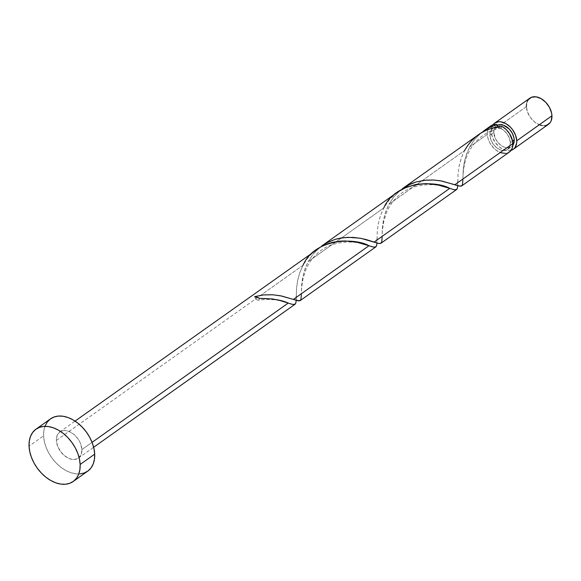 <?xml version="1.0" encoding="UTF-8"?>
<svg xmlns="http://www.w3.org/2000/svg" width="581" height="581" viewBox="0 0 581 581"><rect width="100%" height="100%" fill="white"/><g stroke="black" fill="none" stroke-linecap="round" stroke-linejoin="round"><path stroke-width="0.44" stroke-dasharray="2.9 2.18" d="M529.719 98.262L529.872 98.145A16.043 10.778 -125.4 0 0 526.401 106.643L491.214 131.633A16.043 10.778 54.6 0 1 492.986 124.821M510.329 142.621L512.573 141.023L510.329 142.621L509.733 146.55L507.671 149.332L504.461 150.53L500.59 149.963L496.639 147.727L493.225 144.153L490.851 139.789L489.892 135.3A12.833 8.621 54.6 0 1 492.673 128.495A12.833 8.621 54.6 0 1 499.631 127.958A12.833 8.621 54.6 0 1 510.329 142.621A12.833 8.621 54.6 0 1 507.54 149.426A12.833 8.621 54.6 0 1 496.552 147.654A12.833 8.621 54.6 0 1 489.892 135.3L490.48 131.371L492.543 128.59L495.753 127.392L499.631 127.958L503.574 130.195L506.995 133.768L509.363 138.133L510.329 142.621M493.763 132.548L489.892 135.3L493.763 132.548L495.753 139.28L498.709 143.325L502.463 146.289L504.468 147.211L508.339 147.777L511.549 146.579L512.856 145.214A12.833 8.621 -125.4 0 1 511.418 146.673A12.833 8.621 -125.4 0 1 500.423 144.901A12.833 8.621 -125.4 0 1 493.763 132.548A12.833 8.621 -125.4 0 1 496.552 125.743A12.833 8.621 -125.4 0 1 497.176 125.358L495.223 127.05L494.358 128.619L493.763 132.548M50.554 418.836A32.093 21.555 -125.4 0 0 43.59 435.852L29.05 446.172L43.59 435.852A32.093 21.555 -125.4 0 0 60.235 466.732A32.093 21.555 -125.4 0 0 87.716 471.169M81.906 449.578L92.059 442.366L81.906 449.578A16.043 10.778 54.6 0 1 78.428 458.082A16.043 10.778 54.6 0 1 64.687 455.867A16.043 10.778 54.6 0 1 56.364 440.427A16.043 10.778 54.6 0 1 59.843 431.915A16.043 10.778 54.6 0 1 73.584 434.138A16.043 10.778 54.6 0 1 81.906 449.578L80.708 443.964L79.423 441.161L77.745 438.51L73.467 434.043L68.536 431.247L66.052 430.623L63.692 430.543L59.676 432.039L57.105 435.51L56.364 440.427L260.782 295.264L56.364 440.427L57.563 446.041L60.526 451.488L64.803 455.954L69.735 458.758L74.579 459.462L78.595 457.959L81.166 454.495L81.906 449.578M303.042 265.256L260.782 295.264L303.042 265.256L299.578 273.288L297.494 281.291L296.513 288.684L296.187 300.355L296.528 288.496L297.552 280.95L299.738 272.809L303.042 265.256L307.211 258.763L310.566 254.834L316.442 249.707M481.032 132.969L474.343 139.81L469.717 146.899L474.662 139.418L481.032 132.969M490.822 125.881A16.043 10.778 -125.4 0 0 488.991 127.74A16.043 10.778 -125.4 0 0 487.336 134.385L469.717 146.899L487.336 134.385A16.043 10.778 -125.4 0 0 495.658 149.825A16.043 10.778 -125.4 0 0 509.399 152.04M478.388 134.705L470.261 142.163L464.575 150.552L388.95 204.251L393.918 196.748L400.309 190.285M397.208 192.355L389.59 199.406L383.809 207.904L308.191 261.603L313.152 254.093L319.543 247.637M461.663 185.942L462.694 183.85L463.275 169.332L464.633 160.683L466.652 153.776L469.717 146.899L466.006 155.672L464.016 163.762L463.13 171.163L462.897 180.088C462.868 177.742 463.05 163.806 467.894 154.009C474.459 139.898 485.411 131.255 500.742 128.081M380.896 243.294L381.935 241.202L382.356 228.645L383.402 220.286L385.893 211.128L388.95 204.251L464.575 150.552L461.503 157.436L459.019 166.587L458.039 173.98L457.712 185.651L458.053 173.792L459.077 166.253L461.263 158.112L464.575 150.552M457.182 188.818L456.884 189.275M300.137 300.638L301.169 298.554L301.597 285.997L302.636 277.638L305.127 268.48L308.191 261.603L383.809 207.904L380.337 215.936L378.253 223.939L377.28 231.332L376.946 243.003L377.294 231.144L378.318 223.605L380.504 215.457L383.809 207.904M376.415 246.17L376.125 246.627M295.656 303.514L295.359 303.972M498.062 126.847A3.21 2.157 54.6 0 0 499.631 127.958A3.21 2.157 54.6 0 0 500.561 128.103A3.21 2.157 54.6 0 0 502.064 126.389L501.309 127.864L500.539 128.103L497.881 126.636M489.841 126.716L488.686 128.212L487.423 132.105L487.699 137.16L488.534 139.999L489.819 142.795L493.509 147.857L495.775 149.92L500.706 152.716M505.55 153.42L507.707 152.941M80.018 473.914L75.298 473.762L70.337 472.506L65.326 470.196L60.468 466.913L55.943 462.788L51.92 457.981L48.557 452.679L45.993 447.072L44.316 441.393L43.59 435.852L43.844 430.659L45.071 426.018M511.578 150.189L509.428 150.668L504.584 149.963L499.653 147.167L495.375 142.701L492.412 137.247L491.214 131.633L491.337 129.04L493.029 124.762M544.622 125.678L542.255 125.598M539.778 124.973L534.84 122.177L530.569 117.711L527.606 112.256L526.401 106.643A16.043 10.778 -125.4 0 0 534.731 122.083A16.043 10.778 -125.4 0 0 548.464 124.298M526.531 104.05L527.149 101.726M511.106 150.348A16.043 10.778 54.6 0 1 498.237 145.94A16.043 10.778 54.6 0 1 491.214 131.633L526.401 106.643M254.689 296.622L255.596 298.685L257.339 300.014L259.024 299.912L259.772 298.445A3.21 2.157 -125.4 0 1 258.276 300.152A3.21 2.157 -125.4 0 1 254.689 296.622M400.273 190.314L393.584 197.162L388.95 204.251L385.247 213.024L383.249 221.114L382.363 228.515L382.138 237.44C381.928 234.332 382.451 229.132 383.714 221.84L385.791 214.687C388.9 205.289 397.222 193.299 411.646 187.728C434.305 180.56 446.854 188.186 450.812 188.752M319.506 247.666L312.818 254.514L307.879 262.191L304.48 270.376L302.49 278.459L301.604 285.867L301.372 294.792C301.161 291.684 301.684 286.484 302.948 279.192L305.025 272.039C308.133 262.634 316.463 250.651 330.887 245.08C353.538 237.912 366.088 245.538 370.046 246.104M492.673 128.495L496.552 125.743M59.843 431.915L75.065 421.109M78.428 458.082L93.643 447.276M507.54 149.426L511.418 146.673M289.287 303.449C284.937 302.774 278.989 297.784 258.451 300.13M296.245 295.649L295.7 299.832L291.655 298.837M377.004 238.297L376.459 242.48L372.421 241.485M457.77 180.952L457.225 185.128L453.18 184.133"/><path stroke-width="0.87" d="M483.545 131.045L490.822 125.881A16.043 10.778 -125.4 0 1 496.98 124.574A3.21 2.157 54.6 0 0 498.062 126.847L496.98 124.574L488.439 128.031L481.039 132.962L488.592 127.951L496.98 124.574L492.993 124.821L494.525 123.245L498.542 121.749L500.902 121.828L505.891 123.608L510.583 127.312L512.595 129.716L515.558 135.17L516.756 140.784L551.95 115.793A16.043 10.778 -125.4 0 0 543.627 100.353A16.043 10.778 -125.4 0 0 529.887 98.138L494.692 123.128A16.043 10.778 54.6 0 1 508.433 125.343A16.043 10.778 54.6 0 1 516.756 140.784L516.632 143.376L514.94 147.654L513.444 149.172L511.106 150.348A16.043 10.778 54.6 0 0 513.277 149.288L548.464 124.298A16.043 10.778 -125.4 0 0 551.95 115.793L551.209 120.71L550.134 122.664L546.772 125.198L544.622 125.678M489.841 126.716L492.993 124.821A16.043 10.778 54.6 0 1 494.692 123.128M512.573 141.023L514.207 139.868A12.833 8.621 -125.4 0 0 507.947 127.849A12.833 8.621 -125.4 0 0 497.176 125.358L499.631 124.639L503.502 125.206L509.261 129.091L512.217 133.136L513.916 137.653L514.207 139.868L512.573 141.023M73.177 481.489L87.716 471.169A32.093 21.555 -125.4 0 0 94.681 454.153L80.142 464.473L94.681 454.153A32.093 21.555 -125.4 0 0 78.036 423.273A32.093 21.555 -125.4 0 0 50.554 418.836L36.015 429.156A32.093 21.555 54.6 0 1 63.496 433.593A32.093 21.555 54.6 0 1 80.142 464.473A32.093 21.555 54.6 0 1 73.177 481.489A32.093 21.555 54.6 0 1 45.703 477.052A32.093 21.555 54.6 0 1 29.05 446.172A32.093 21.555 54.6 0 1 36.015 429.156M303.042 265.256C314.931 237.673 355.521 237.825 368.971 245.727L373.125 247.027L375.471 247.085L376.619 245.625L376.946 243.003L376.626 245.581L375.747 246.947L373.271 247.063L368.971 245.727L293.354 299.426L280.449 295.773L272.366 294.741L263.607 294.901L254.689 296.622L259.772 298.445C272.097 298.445 281.574 299.992 288.212 303.079L292.359 304.379L294.705 304.437L295.852 302.977L296.187 300.355L295.867 302.933L294.981 304.299L292.512 304.408L288.212 303.079L92.059 442.366L288.212 303.079L279.657 300.421L272.336 298.925L259.772 298.445A16.043 10.778 -125.4 0 0 254.689 296.622L263.171 294.945L272.881 294.778L281.727 296.034L293.354 299.426L368.971 245.727L356.857 242.233L345.39 240.948L340.43 241.1L332.884 242.255L327.938 243.686L320.843 246.889L75.065 421.109M461.742 185.884L509.399 152.04A16.043 10.778 -125.4 0 0 512.885 143.536A16.043 10.778 -125.4 0 0 502.064 126.389L490.778 128.546L485.309 130.681L480.175 133.499L402.364 188.694L411.428 183.611L416.316 181.897L426.345 180.095L433.724 180.03L440.63 180.822L454.879 184.722L512.885 143.536L454.879 184.722L459.97 186.181L462.04 185.615M462.897 180.088L462.425 184.94L461.118 186.152L458.569 185.905L441.981 181.069L433.891 180.037L425.132 180.204L416.214 181.926L407.673 185.383L402.364 188.694M457.712 185.637L457.392 188.237L456.506 189.595L454.037 189.711L449.738 188.375L374.12 242.074L449.738 188.375L437.624 184.889L426.149 183.596L416.163 184.388L406.272 187.271L397.629 192.057L321.598 246.046L328.294 242.03L335.557 239.241L340.56 238.079L348.077 237.317L359.871 238.174L366.03 239.525L378.42 243.403L380.439 243.49L381.274 242.96M382.138 237.44L381.659 242.292L380.359 243.504L377.81 243.25L361.215 238.421L353.125 237.389L344.366 237.556L335.455 239.27L326.914 242.727L321.598 246.046M456.884 189.275L456.506 189.595M301.372 294.792L300.893 299.643L299.593 300.856L293.354 299.426L298.445 300.885L300.515 300.312M376.125 246.627L375.747 246.947M295.359 303.972L294.981 304.299M500.706 152.716L505.55 153.42M507.707 152.941L509.566 151.924L512.137 148.453L512.754 146.129L512.595 141.125L509.617 133.797L506.196 129.548L502.064 126.389C485.418 127.885 472.919 135.932 464.575 150.552M45.071 426.018L47.228 422.111L50.22 419.083L53.946 417.049L58.245 416.083L62.973 416.236L67.933 417.492L72.945 419.809L77.803 423.091L82.328 427.217L86.351 432.017L89.706 437.326L92.277 442.925L93.955 448.612L94.681 454.153L94.427 459.339L93.2 463.979L91.043 467.894L88.051 470.922L84.325 472.956L80.018 473.914M29.05 446.172L29.304 440.986L30.532 436.346L32.689 432.431L35.681 429.403L39.406 427.369L43.713 426.41L48.434 426.563L53.394 427.819L58.405 430.129L63.264 433.411L67.795 437.537L71.812 442.344L75.174 447.653L77.738 453.253L79.423 458.932L80.142 464.473L79.887 469.666L78.66 474.307L76.51 478.214L73.511 481.242L69.793 483.276L65.486 484.242L60.758 484.089L55.798 482.833L50.794 480.516L45.928 477.233L41.404 473.116L37.38 468.308L34.025 462.999L31.454 457.4L29.776 451.713L29.05 446.172M512.747 145.366L513.611 143.797L514.207 139.868A12.833 8.621 -125.4 0 1 512.856 145.214M542.255 125.598L539.778 124.973M526.401 106.643L526.531 104.05M527.149 101.726L528.223 99.772L531.579 97.238L536.096 96.838L541.078 98.625L545.777 102.321L549.466 107.383L551.587 113.019L551.95 115.793L516.756 140.784A16.043 10.778 54.6 0 1 513.277 149.288M383.809 207.904C395.697 180.328 436.28 180.473 449.738 188.375L453.884 189.675L456.238 189.733L457.378 188.28L457.712 185.651M380.976 243.236L456.586 189.544M300.217 300.588L375.827 246.896M93.643 447.276L295.061 304.248"/></g></svg>
